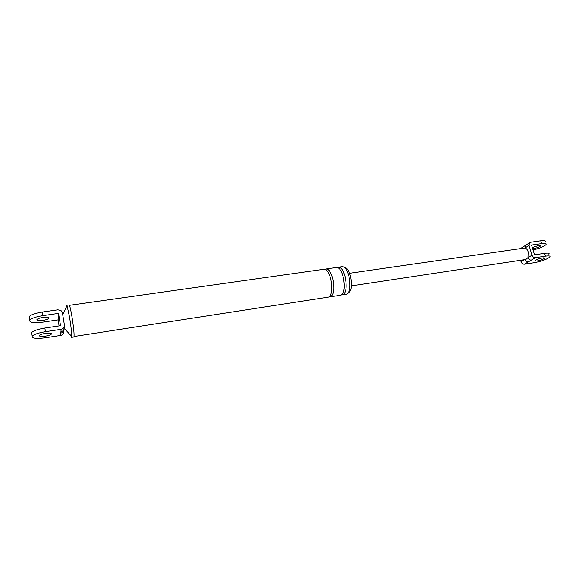 <?xml version="1.0" encoding="UTF-8"?>
<svg xmlns="http://www.w3.org/2000/svg" width="579" height="579" viewBox="0 0 579 579"><rect width="100%" height="100%" fill="white"/><g stroke="black" fill="none" stroke-linecap="round" stroke-linejoin="round"><path stroke-width="0.87" d="M64.269 326.831L64.197 327.591C64.32 329.784 63.234 331.166 60.933 331.738L61.128 329.313L45.437 331.68C38.467 332.853 34.06 334.336 32.214 336.146C31.671 338.382 36.057 338.925 45.386 337.76L60.636 335.422L60.933 331.738M64.095 329.118C64.124 331.217 63.031 332.541 60.824 333.07M64.233 328.344L71.716 336.442L71.543 337.34L70.652 335.335M45.423 333.374C42.267 333.902 40.269 334.582 39.43 335.4C39.169 336.413 41.152 336.66 45.401 336.138C48.535 335.61 50.518 334.937 51.357 334.119C51.654 333.106 49.671 332.86 45.423 333.374M59.094 325.919L58.117 319.883L42.911 322.119C33.618 323.198 29.232 322.539 29.753 320.158L29.203 316.575C31.013 314.658 35.384 313.145 42.325 312.023L57.951 309.794L61.07 310.597L62.409 312.805L64.428 325.123C64.551 327.338 63.451 328.734 61.128 329.313M45.437 331.68L44.865 328.047C37.896 329.212 33.495 330.703 31.657 332.527L31.874 333.909M44.865 328.047L60.542 325.702L58.53 313.369L42.897 315.62C35.949 316.749 31.57 318.262 29.753 320.158M63.914 330.623L63.849 331.333C63.972 333.49 62.901 334.857 60.636 335.422M29.203 316.575L29.428 318.052M58.117 319.883L58.53 313.369M42.911 320.382C38.677 320.867 36.694 320.571 36.947 319.485C37.773 318.631 39.756 317.943 42.904 317.43C47.138 316.959 49.114 317.256 48.831 318.334C48.006 319.188 46.031 319.876 42.911 320.382M66.795 305.242L69.053 304.916C69.646 304.945 70.616 308.897 71.977 316.785C73.75 328.141 74.401 334.872 73.924 336.978L73.823 336.992M338.838 267.151L342.03 266.702C344.758 266.412 347.06 269.611 348.949 276.292C350.823 286.012 350.056 292.011 346.655 294.284L346.17 294.364M344.382 267.324C346.835 267.447 348.876 270.444 350.512 276.313C352.256 285.346 351.533 290.919 348.348 293.039L348.196 293.075M66.505 306.732L66.679 305.256L67.041 305.618L69.56 317.14C71.007 326.23 71.731 332.664 71.716 336.442M69.451 305.328L324.11 269.242C326.708 268.967 328.937 272.21 330.797 278.955C332.657 288.762 331.977 294.798 328.742 297.056L328.279 297.128M325.355 269.293L326.006 268.967C328.626 268.699 330.862 271.927 332.722 278.673C334.59 288.472 333.895 294.501 330.638 296.766L329.422 296.716M337.644 267.534L338.281 267.23C340.98 266.948 343.275 270.154 345.156 276.849C347.024 286.591 346.271 292.59 342.906 294.863L341.697 294.834M326.542 268.895L336.399 267.498C339.091 267.216 341.371 270.422 343.253 277.131C345.12 286.873 344.382 292.887 341.031 295.16L340.553 295.232M545.063 241.942C545.888 240.726 544.448 240.35 540.735 240.813L530.69 242.254L529.495 242.854L529.025 245.438L532.007 255.201C532.687 256.902 533.824 257.727 535.409 257.669L545.476 256.15C549.189 255.65 550.622 255.969 549.768 257.105C546.677 259.435 541.524 261.295 534.316 262.7L524.415 264.219C522.859 264.277 521.744 263.474 521.086 261.809L524.603 259.682M542.378 257.966C539.071 258.603 536.719 259.457 535.329 260.514C534.953 261.028 535.611 261.172 537.305 260.941C540.598 260.304 542.943 259.457 544.34 258.393C544.723 257.879 544.072 257.735 542.378 257.966M535.409 257.669L531.341 260.094C529.763 260.152 528.634 259.341 527.961 257.648L525.739 259.508M531.341 260.094L528.374 261.86C526.883 261.932 525.783 261.187 525.073 259.609M349.578 273.288L525.023 247.964L525.493 245.395L526.304 244.881M522.041 248.232L523.416 246.719M533.049 249.969C539.418 248.42 543.71 246.676 545.925 244.722C546.757 243.52 545.317 243.158 541.604 243.629L531.558 245.076L534.54 254.825L544.6 253.32C548.313 252.828 549.746 253.153 548.899 254.304M520.622 260.282L521.086 261.809M529.025 245.438L525.023 247.964C526.391 248.391 527.426 249.665 528.128 251.785L527.961 257.648L532.007 255.201M532.666 248.695L533.534 248.601C536.813 247.978 539.143 247.11 540.518 246.01C540.895 245.46 540.236 245.293 538.542 245.51L532.304 247.537M42.325 312.023L42.897 315.62M528.374 261.86L524.415 264.219M540.735 240.813L541.604 243.629M544.6 253.32L545.476 256.15M32.214 336.146L31.657 332.527M51.357 334.119L51.256 333.497M48.831 318.334L48.73 317.661M62.698 314.585L67.041 305.618M73.924 336.978L71.543 337.34M328.742 297.056L74.069 336.486M346.655 294.284L342.906 294.863M341.031 295.16L330.638 296.766M529.495 242.854L520.709 248.427M540.518 246.01L540.359 245.482M526.065 259.457L351.446 285.867M544.34 258.393L544.195 257.908"/></g></svg>
